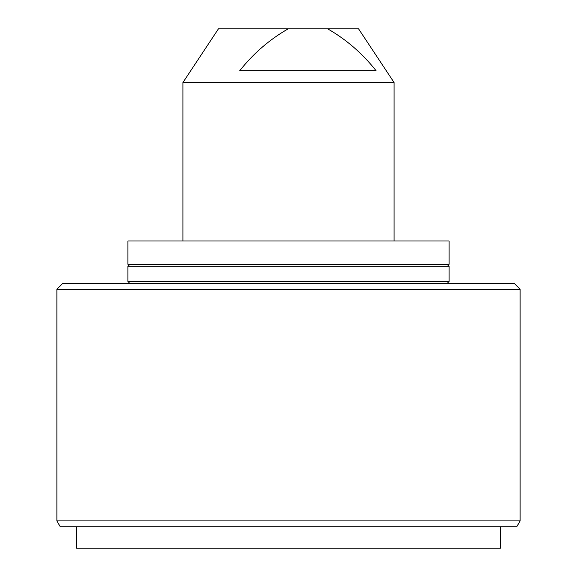 <?xml version="1.0" encoding="UTF-8"?>
<svg xmlns="http://www.w3.org/2000/svg" width="577" height="577" viewBox="0 0 577 577"><rect width="100%" height="100%" fill="white"/><g stroke="black" fill="none" stroke-linecap="round" stroke-linejoin="round"><path stroke-width="0.87" d="M449.079 264.367L127.921 264.367L127.921 241.006L449.079 241.006L449.079 264.367M288.147 28.85C269.437 39.597 253.31 53.546 239.758 70.697L376.067 70.697C362.37 53.416 346.243 39.467 327.686 28.85L218.431 28.85L182.909 82.561L394.091 82.561L394.091 241.006M520.122 520.901L516.754 526.736L60.246 526.736L56.878 520.901L520.122 520.901L520.122 289.279L56.878 289.279L56.878 520.901M56.878 289.279L62.72 283.437L514.28 283.437L520.122 289.279M500.461 526.736L500.461 548.15L76.539 548.15L76.539 526.736M327.686 28.85L358.569 28.85L394.091 82.561M127.921 266.314L127.921 281.489L449.079 281.489L449.079 266.314L127.921 266.314L129.868 264.367M127.921 281.489L129.868 283.437M182.909 241.006L182.909 82.561M449.079 281.489L447.132 283.437M449.079 266.314L447.132 264.367"/></g></svg>
